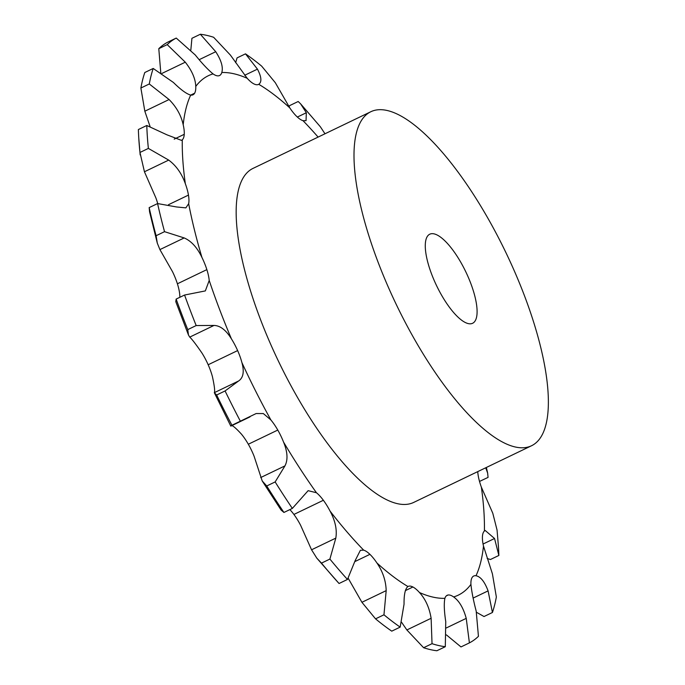 <?xml version="1.0" encoding="UTF-8"?>
<svg xmlns="http://www.w3.org/2000/svg" width="685" height="685" viewBox="0 0 685 685"><rect width="100%" height="100%" fill="white"/><g stroke="black" fill="none" stroke-linecap="round" stroke-linejoin="round"><path stroke-width="1.03" d="M160.769 72.713L158.792 48.678A336.07 109.968 64.3 0 1 167.825 42.119L176.242 38.069L195.251 54.963C202.032 63.397 207.966 69.707 213.052 73.894A30.885 10.104 64.3 0 0 218.583 75.821L218.583 75.821A30.885 10.104 64.3 0 0 219.542 75.53A30.885 10.104 64.3 0 0 221.803 72.507C223.31 67.276 221.298 60.34 215.741 51.717L200.345 34.25A336.07 109.968 64.3 0 1 213.617 37.273L230.365 55.048L247.191 78.287A30.885 10.104 64.3 0 0 253.775 83.835A30.885 10.104 64.3 0 0 258.545 84.418A30.885 10.104 64.3 0 0 258.759 84.306C261.953 82.003 261.516 76.951 257.449 69.134L245.478 53.85A336.07 109.968 64.3 0 1 261.687 66.154L275.31 82.705L289.772 107.862A30.885 10.104 64.3 0 0 296.759 116.484A30.885 10.104 64.3 0 0 303.01 120.68L306.058 120.654L306.323 112.742L300.612 103.846L298.18 101.5L289.764 105.55L289.044 106.757M316.83 558.172L321.488 563.113A336.07 109.968 64.3 0 0 339.049 583.5L316.83 558.172L311.555 549.79L300.621 525.301A30.885 10.104 64.3 0 0 293.908 514.444L293.908 514.444A30.885 10.104 64.3 0 0 289.866 509.597M262.209 480.956L266.739 485.973A336.07 109.968 64.3 0 0 283.933 512.457L281.098 510.051L262.209 480.956L254.101 456.253A30.885 10.104 64.3 0 0 248.321 444.231L248.321 444.231A30.885 10.104 64.3 0 0 241.42 434.119C235.409 427.56 231.941 424.76 230.991 425.71L256.156 413.543L263.34 413.569L270.883 419.948A30.885 10.104 64.3 0 1 277.785 430.06L248.321 444.231L277.785 430.06A30.885 10.104 64.3 0 1 283.556 442.082A288.222 94.307 64.3 0 0 316.453 492.746A30.885 10.104 64.3 0 1 323.371 500.273L293.908 514.444L323.371 500.273A30.885 10.104 64.3 0 1 330.084 511.13A288.222 94.307 64.3 0 0 363.675 550.149A30.885 10.104 64.3 0 1 369.926 554.345L354.95 561.546M249.991 416.891L230.811 426.113L214.311 392.676C215.09 391.4 214.473 386.1 212.453 376.767A30.885 10.104 64.3 0 0 208.171 364.754L208.171 364.754A30.885 10.104 64.3 0 0 201.964 353.04C196.073 344.478 191.997 339.169 189.745 337.106L188.486 335.068L187.758 329.613L196.175 325.563L214.003 325.435C220.21 325.598 226.016 330.076 231.427 338.869A30.885 10.104 64.3 0 1 237.635 350.583L208.171 364.754L237.635 350.583A30.885 10.104 64.3 0 1 241.916 362.596A288.222 94.307 64.3 0 0 270.883 419.948M179.898 297.273L179.753 294.627A30.885 10.104 64.3 0 0 177.398 283.796L177.398 283.796A30.885 10.104 64.3 0 0 172.483 271.628L159.913 249.597L157.302 243.149L156.111 235.717L164.528 231.667L184.179 237.935C191.286 241 197.203 247.508 201.947 257.457A30.885 10.104 64.3 0 1 206.861 269.625L177.398 283.796L206.861 269.625A30.885 10.104 64.3 0 1 209.216 280.456A288.222 94.307 64.3 0 0 231.427 338.869M157.713 203.565A30.885 10.104 64.3 0 0 155.863 197.845L144.441 171.764L139.954 152.464L148.371 148.414L168.698 160.093C176.208 165.667 181.748 173.536 185.327 183.674A30.885 10.104 64.3 0 1 188.461 195.097L168.51 204.695L188.461 195.105A30.885 10.104 64.3 0 1 188.666 203.685A288.222 94.307 64.3 0 0 201.947 257.457M476.46 612.287L484.021 616.534L492.438 612.484L488.088 590.881C484.646 581.693 480.613 576.642 476.006 575.742A30.885 10.104 64.3 0 0 473.703 576.025A30.885 10.104 64.3 0 0 472.059 577.618L472.059 577.618A30.885 10.104 64.3 0 0 470.92 584.391C471.708 591.823 473.463 600.736 476.195 611.14L478.438 636.322A336.07 109.968 64.3 0 1 474.114 639.978A336.07 109.968 64.3 0 1 469.405 642.881L466.237 618.367C463.411 608.032 459.207 600.891 453.633 596.943A30.885 10.104 64.3 0 0 448.101 595.008A30.885 10.104 64.3 0 0 447.151 595.308A30.885 10.104 64.3 0 0 444.89 598.33C443.863 603.322 444.154 611.088 445.747 621.612L445.301 646.7A336.07 109.968 64.3 0 1 432.029 643.677L431.122 618.281C429.384 607.723 425.505 599.144 419.494 592.542A30.885 10.104 64.3 0 0 412.909 586.994A30.885 10.104 64.3 0 0 408.14 586.42A30.885 10.104 64.3 0 0 407.935 586.523C405.229 588.595 403.927 594.486 404.047 604.196L400.168 627.109A336.07 109.968 64.3 0 1 383.96 614.796L386.186 590.633C385.895 580.786 382.804 571.564 376.921 562.976A30.885 10.104 64.3 0 0 369.926 554.345L354.95 561.554L369.926 554.345M487.163 558.489L490.443 559.508L498.86 555.458L494.544 538.504L485.203 530.473L484.406 531.012A30.885 10.104 64.3 0 0 482.446 536.518L482.437 536.518A30.885 10.104 64.3 0 0 483.49 546.082L492.404 573.79L496.351 596.986A336.07 109.968 64.3 0 1 492.438 612.484M477.762 471.605A30.885 10.104 64.3 0 0 478.224 475.733L478.224 475.733A30.885 10.104 64.3 0 0 481.367 487.155L492.789 513.236L497.062 530.07L498.457 546.853A336.07 109.968 64.3 0 1 498.86 555.458M150.066 126.511L144.826 111.21L140.879 88.014A336.07 109.968 64.3 0 1 144.792 72.516L153.209 68.466L173.399 82.457C180.797 89.744 186.56 93.948 190.687 95.095A30.885 10.104 64.3 0 0 192.982 94.804A30.885 10.104 64.3 0 0 194.626 93.211L194.626 93.211A30.885 10.104 64.3 0 0 195.764 86.438C195.473 78.775 191.98 70.692 185.292 62.189L167.208 44.628A336.07 109.968 64.3 0 1 176.242 38.069M140.168 154.93L138.772 138.147A336.07 109.968 64.3 0 1 138.37 129.542L146.787 125.492L166.952 134.825L181.465 140.365L182.287 139.817A30.885 10.104 64.3 0 0 184.248 134.311L184.248 134.32A30.885 10.104 64.3 0 0 183.195 124.747C181.148 115.388 176.439 106.988 169.084 99.539L149.296 83.972A336.07 109.968 64.3 0 1 153.209 68.466M412.909 586.994L405.366 590.616L412.909 586.994M448.101 595.008L446.329 595.864L448.093 595.008M531.517 445.755L413.68 502.43A185.335 60.648 -115.7 0 1 283.556 371.561A185.335 60.648 -115.7 0 1 253.013 168.399L370.859 111.715A185.335 60.648 64.3 0 0 401.393 314.877A185.335 60.648 64.3 0 0 531.517 445.755A185.335 60.648 64.3 0 0 505.838 252.448A185.335 60.648 64.3 0 0 370.859 111.715M446.406 634.892L460.988 646.931L469.405 642.881M401.59 622.297L406.864 629.952L423.613 647.727A336.07 109.968 64.3 0 0 436.876 650.75L445.301 646.7M348.185 578.243L361.92 602.295L375.543 618.846A336.07 109.968 64.3 0 0 391.751 631.15L400.168 627.109M479.517 481.435L488.062 477.394L487.651 473.129L485.708 467.787M321.488 563.113L329.905 559.063A336.07 109.968 64.3 0 0 347.466 579.45L355.164 560.595L360.378 550.295L363.675 550.149M329.905 559.063L335.813 538.119C337.2 529.856 335.29 520.857 330.084 511.13M293.908 514.444L323.371 500.273M266.739 485.973L275.156 481.932A336.07 109.968 64.3 0 0 292.349 508.407L308.139 490.665L316.453 492.746M275.156 481.932L284.951 465.886C288.068 459.926 287.606 451.989 283.556 442.082M248.321 444.231L277.785 430.06M216.657 394.997L225.082 390.947L238.568 381.006L214.311 392.676L216.657 394.997A336.07 109.968 64.3 0 0 231.804 424.974M238.568 381.006C243.303 377.837 244.417 371.698 241.916 362.596M208.171 364.754L237.635 350.583M188.486 335.068L175.788 301.665L176.148 299.08A336.07 109.968 64.3 0 0 187.758 329.613M176.148 299.08L184.565 295.029L205.337 290.911L209.216 280.456M177.398 283.796L206.861 269.625M157.302 243.149L149.578 211.87L149.167 207.606A336.07 109.968 64.3 0 0 156.111 235.717M235.64 62.703L237.061 57.891L245.478 53.85M149.167 207.606L157.584 203.565L176.533 206.956L185.866 207.872L188.666 203.685M168.51 204.695L188.461 195.097M138.772 138.147A336.07 109.968 64.3 0 0 139.954 152.464M190.824 50.108L191.928 38.3L200.345 34.25M174.195 139.149L184.248 134.311L174.195 139.149M190.713 95.095L194.626 93.211L190.713 95.095M225.082 390.947A336.07 109.968 64.3 0 0 240.221 420.924M184.565 295.029A336.07 109.968 64.3 0 0 196.175 325.563M300.612 103.846L320.4 126.828L324.981 133.78M157.584 203.565A336.07 109.968 64.3 0 0 164.528 231.667M146.787 125.492A336.07 109.968 64.3 0 0 148.371 148.414M423.613 647.727L432.029 643.677M375.543 618.846L383.96 614.796M339.049 583.5L347.466 579.45M283.933 512.457L292.349 508.407M140.879 88.014L149.296 83.972M158.792 48.678L167.208 44.628M437.912 288.376A49.423 16.175 64.3 0 0 472.607 323.277A49.423 16.175 64.3 0 0 465.757 271.731A49.423 16.175 64.3 0 0 429.769 234.201A49.423 16.175 64.3 0 0 437.912 288.376M476.006 575.742A288.222 94.307 64.3 0 0 483.49 546.082M484.406 531.012A288.222 94.307 64.3 0 0 481.367 487.155M318.105 137.094A288.222 94.307 64.3 0 0 303.01 120.68M289.772 107.862A288.222 94.307 64.3 0 0 258.759 84.306M247.191 78.287A288.222 94.307 64.3 0 0 221.803 72.507M213.052 73.894A288.222 94.307 64.3 0 0 195.764 86.438M190.687 95.095A288.222 94.307 64.3 0 0 183.195 124.747M182.287 139.817A288.222 94.307 64.3 0 0 185.327 183.674M376.921 562.976A288.222 94.307 64.3 0 0 407.935 586.523M419.494 592.542A288.222 94.307 64.3 0 0 444.89 598.33M453.633 596.943A288.222 94.307 64.3 0 0 463.094 592.268A288.222 94.307 64.3 0 0 470.92 584.391M199.241 59.655L215.741 51.717M473.147 598.065L488.088 590.881M446.32 627.948L466.237 618.367M483.062 544.027L494.544 538.504M406.864 629.952L431.122 618.281M361.92 602.295L386.186 590.633M311.555 549.79L335.813 538.119M260.685 477.556L284.951 465.886M189.745 337.106L214.003 325.435M297.358 117.049L306.323 112.742M159.913 249.597L184.179 237.935M244.665 75.281L257.449 69.134M144.441 171.764L168.698 160.093M144.826 111.21L169.084 99.539M161.908 73.441L185.292 62.189M487.651 473.129L486.376 467.47"/></g></svg>
